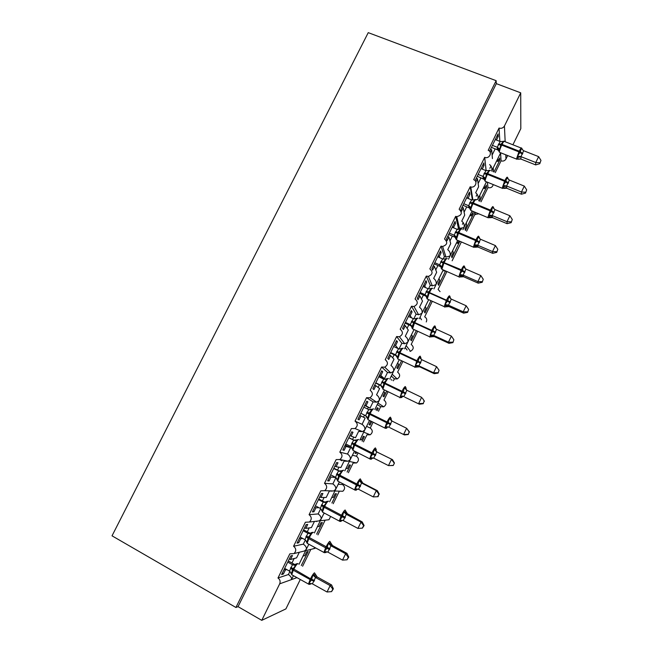 <?xml version="1.0" encoding="UTF-8"?>
<svg xmlns="http://www.w3.org/2000/svg" width="653" height="653" viewBox="0 0 653 653"><rect width="100%" height="100%" fill="white"/><g stroke="black" fill="none" stroke-linecap="round" stroke-linejoin="round"><path stroke-width="0.98" d="M303.041 556.111L304.861 555.621L306.698 551.875L308.175 551.499L301.302 565.531M310.852 549.393L302.6 566.249M301.147 551.809L304.486 550.977L306.265 549.361L299.041 564.282M499.855 141.383L499.039 128.07L488.207 150.329C492.884 152.108 489.26 159.332 484.689 157.34L473.678 179.681C478.143 181.281 475.335 188.284 470.764 186.946L470.201 186.758L459.149 209.246C462.65 212.837 461.851 215.31 456.749 216.657L455.655 216.363L444.538 238.982C447.966 242.312 447.329 244.81 442.628 246.475L441.02 246.14L429.845 268.889C433.184 271.999 432.694 274.513 428.368 276.423L426.303 276.097L415.063 298.984C418.32 301.898 417.953 304.412 413.969 306.51L411.504 306.233L400.191 329.251C403.358 332.01 403.105 334.516 399.424 336.76L396.608 336.54L385.229 359.697C388.315 362.333 388.151 364.831 384.739 367.174L381.63 367.027L370.186 390.323C373.19 392.861 373.1 395.343 369.916 397.767L366.553 397.701L355.044 421.136C357.983 423.593 357.958 426.066 354.971 428.548L351.396 428.556L339.813 452.129C342.686 454.529 342.719 456.986 339.903 459.516L336.148 459.598L324.492 483.318C327.308 485.661 327.382 488.118 324.712 490.681L320.803 490.827L309.081 514.686C311.84 516.988 311.954 519.437 309.408 522.033L305.367 522.245L293.572 546.251L303.31 544.145C305.726 545.867 306.714 547.606 306.265 549.361L308.861 544.235M293.572 546.251C296.291 548.52 296.429 550.969 293.997 553.581L289.834 553.85L277.974 578.003L288.406 574.534C290.838 576.24 291.85 577.938 291.434 579.627L293.458 575.677M277.974 578.003C280.031 579.448 280.602 581.399 279.68 583.839L296.976 577.636M316.672 521.584L316.885 521.151M317.456 526.693L319.154 526.449L320.982 522.726L322.345 522.547L316.656 534.178M325.153 520.18L317.954 534.88M315.064 521.363L319.129 520.89L321.007 519.266L314.387 532.954M309.081 514.686L318.125 513.935C320.525 515.666 321.488 517.445 321.007 519.266L324.166 512.997M331.789 497.439L333.365 497.439L335.177 493.733L336.45 493.758L331.92 503.006M323.945 513.454L324.876 513.372M339.242 491.391L333.218 503.7M318.933 507.675L315.881 507.838L313.938 511.789L312.403 511.903L321.447 493.497L322.909 493.521L320.974 497.464L326.214 497.455L329.332 491.089L333.675 490.966L335.666 489.35L329.651 501.814M324.492 483.318L332.859 483.897C335.25 485.644 336.181 487.465 335.666 489.35L339.38 481.947M346.041 468.348L347.494 468.585L349.298 464.903L350.473 465.124L347.086 472.029M338.246 484.273L342.588 484.567C345.159 486.697 345.233 488.934 342.809 491.26L334.94 491.007M352.457 455.247L356.456 456.235C359.085 458.414 359.117 460.651 356.554 462.953L353.134 463.026L348.392 472.699M342.956 483.808L342.588 484.567M335.846 477.539L331.006 477.033L329.071 480.959L327.659 480.845L336.646 462.544L337.993 462.797L336.066 466.724L340.899 467.507L344 461.181L348.114 461.214L350.245 459.598L344.817 470.854M339.813 452.129L347.51 454.031C349.877 455.794 350.792 457.647 350.245 459.598L354.497 451.092M360.219 439.42L361.55 439.893L363.346 436.228L364.415 436.645L362.17 441.232M356.775 452.251L356.171 453.484L355.15 452.962M355.754 451.729L355.036 453.182L356.171 453.484M366.602 426.393L370.251 428.058C372.936 430.294 372.92 432.547 370.202 434.8L366.945 434.808L363.476 441.885M358.081 452.913L356.456 456.235M347.51 454.031L350.604 447.721L346.041 446.407L344.123 450.317L342.817 449.974L351.755 431.788L352.987 432.262L351.069 436.155L355.501 437.739L358.587 431.445L362.448 431.617L364.733 430.025L359.893 440.081M355.044 421.136L362.072 424.336C364.431 426.107 365.313 428.001 364.733 430.025L369.525 420.426M377.295 404.566L380.683 406.737L378.471 411.259M377.165 410.615L378.283 408.321L377.312 407.717L376.136 410.108M371.802 421.56L370.088 425.07L369.059 424.556L370.088 425.07M369.051 424.581L370.782 421.054M373.116 422.213L370.251 428.058M366.553 397.701L373.092 401.881L376.667 402.183L379.148 400.615L374.879 409.488M381.63 367.027L387.507 372.479L384.454 378.699L380.821 375.565L382.715 371.712L381.703 370.806L372.871 388.78L373.949 389.563L375.85 385.694L379.613 388.576L376.552 394.812C378.895 396.591 379.76 398.526 379.148 400.615L384.454 389.955M391.294 375.997L394.347 378.83L393.384 380.805M391.049 379.662L392.078 380.152L391.041 379.687M386.739 391.057L383.923 396.812L382.985 396.126L384.764 392.502L383.629 391.637M388.053 391.694L383.972 400.028C386.723 402.346 386.649 404.607 383.752 406.811L380.683 406.737M387.507 372.479L390.78 372.896L393.473 371.369L392.967 372.585M398.11 348.588L395.563 345.543L397.448 341.707L396.542 340.58L387.768 358.456L388.739 359.452L390.625 355.607L393.996 359.248L390.959 365.451C393.277 367.247 394.118 369.223 393.473 371.369L399.293 359.664M405.219 347.576L407.137 350.041M401.579 360.75L397.685 368.7L396.844 367.835L398.616 364.227L397.595 363.125M402.893 361.37L397.62 372.153C400.436 374.561 400.289 376.838 397.187 378.969L394.347 378.83M396.608 336.54L401.848 343.249L404.762 343.756L407.717 342.286L404.591 348.849M411.561 317.856L410.223 315.685L412.092 311.873L411.3 310.534L402.575 328.304L403.432 329.52L405.309 325.7L408.296 330.091L405.276 336.262C407.586 338.074 408.403 340.082 407.717 342.286L414.043 329.569M416.328 330.622L411.374 340.752L410.631 339.699L412.386 336.107L411.488 334.785M417.651 331.234L411.194 344.425C414.084 346.955 413.855 349.241 410.508 351.273L409.994 351.379M411.504 306.233L416.1 314.191L418.63 314.746L421.887 313.375L419.324 318.795M425.527 287.598L424.801 286.006L426.654 282.218L425.968 280.668L417.3 298.331L418.042 299.751L419.912 295.956L422.515 301.106L419.512 307.236C421.805 309.057 422.597 311.106 421.887 313.375L428.695 299.654M430.996 300.682L424.989 312.95L424.336 311.71L426.083 308.143L425.299 306.592M432.31 301.278L424.687 316.844C426.727 318.076 427.242 319.774 426.246 321.953M426.303 276.097L430.278 285.288L432.368 285.859L435.975 284.626L433.959 288.912M439.681 257.641L439.289 256.498L441.134 252.727L440.555 250.972L431.935 268.53L432.572 270.162L434.425 266.391L436.661 272.277L433.665 278.374C435.951 280.21 436.718 282.292 435.975 284.626L443.265 269.918M443.999 270.244L444.269 271.011L444.53 270.473M445.566 270.93L438.53 285.304L437.967 283.875L439.706 280.325L439.036 278.553M446.889 271.509L438.114 289.418L440.073 291.638M443.003 270.456L444.269 271.011M441.02 246.14L444.375 256.547L445.975 257.078L449.982 256.033L448.513 259.208M453.892 227.93L453.688 227.154L455.533 223.416L455.051 221.449L446.481 238.908L447.019 240.745L448.864 236.998L450.717 243.61L447.746 249.675C450.007 251.519 450.758 253.642 449.982 256.033L457.745 240.369M457.271 241.332L457.794 243.406L459.01 240.908M452.7 250.67L453.255 252.662L451.525 256.196L451.99 257.796L459.859 241.267M461.369 241.92L452.137 260.784M456.52 242.859L457.794 243.406M455.655 216.363L458.39 227.97L459.475 228.395L463.916 227.603L462.985 229.668M468.095 198.439L469.842 194.259L469.474 192.096L460.945 209.458L461.377 211.499L463.214 207.768L464.699 215.106L461.744 221.138C463.989 223 464.716 225.146 463.916 227.603L472.135 210.992M474.388 211.931L474.804 214.47L466.609 231.211M470.829 213.653L471.246 215.939L472.96 212.437L473.286 214.323L465.385 230.444L465.009 228.664L466.732 225.154L466.283 222.942M463.279 222.559L462.43 224.289M469.972 215.408L471.246 215.939M470.201 186.758L472.323 199.557L472.878 199.81L470.764 186.946M474.592 200.21L477.767 199.328L486.444 181.795M475.849 182.032L477.482 178.71L478.6 186.766L475.662 192.757C477.898 194.627 478.6 196.814 477.767 199.328M487.375 182.179L487.971 187.582L481.008 201.81M484.322 186.121L484.624 188.627L486.33 185.142L486.567 187.199L479.677 201.263M478.641 200.83L480.135 197.786L479.8 195.361M477.18 194.194L476.184 196.227M483.351 188.105L484.624 188.627M489.595 164.589C491.513 166.18 492.231 168.107 491.742 170.368M484.657 157.324L486.118 170.67M288.406 574.534L289.932 571.416M286.757 569.563L285.361 569.996L283.394 573.995L281.623 574.567L290.773 555.94L292.471 555.507L290.512 559.499L296.584 557.858L299.327 552.258M290.512 559.499L289.344 558.854M303.31 544.145L305.359 539.966M302.706 538.439L300.666 538.823L298.707 542.798L297.058 543.141L306.159 524.62L307.734 524.424L305.784 528.391L311.44 527.567L314.444 521.437M305.784 528.391L304.616 527.755M318.125 513.935L320.696 508.695M320.974 497.464L319.799 496.843M332.859 483.897L335.944 477.612M336.066 466.724L334.891 466.111M351.069 436.155L349.894 435.567M362.072 424.336L365.149 418.059L360.987 415.961L359.077 419.846L357.893 419.283L366.774 401.203L367.892 401.897L366.717 401.317M373.092 401.881L370.022 408.133L365.99 405.774L367.892 401.897M364.668 405.497L370.022 408.133M365.99 405.774L364.815 405.195M379.099 376.104L384.454 378.699M380.821 375.565L379.638 375.002M401.848 343.249L399.048 348.955M395.563 345.543L394.379 344.988M416.1 314.191L413.831 318.819M410.223 315.685L409.039 315.146M430.278 285.288L428.523 288.855M424.801 286.006L423.609 285.475M444.375 256.547L443.134 259.07M439.289 256.498L438.098 255.976M458.39 227.97L457.663 229.456M453.688 227.154L452.505 226.648M472.323 199.557L472.103 200.014M468.013 197.981L466.822 197.492M482.273 169.135L484.069 165.282L483.8 162.915L475.327 180.171M482.257 168.98L481.065 168.498M500.573 152.957L501.055 160.842L495.317 172.58M497.741 158.744L497.929 161.454L499.627 157.993L499.774 160.222L493.986 172.049M492.95 171.625L493.464 170.572L493.235 167.927M491.015 165.984L489.872 168.319M496.655 160.948L497.929 161.454M499.039 128.07C501.365 128.723 503.169 128.029 504.434 125.996L520.719 92.824L496.313 83.641L496.133 80.678L368.243 32.65L112.03 535.827L235.921 607.478L496.133 80.678M492.427 158.581L491.668 149.815L490.297 152.606M496.46 140.044L498.223 136.461L498.051 133.906L489.628 151.055M497.659 147.904L497.153 148.941M300.29 579.489L285.908 608.898L261.763 620.35L238.051 606.653L496.313 83.641M261.763 620.35L279.68 583.839M315.562 547.891L312.428 549.002M501.055 160.842C503.185 161.462 504.826 160.842 505.977 158.981L507.65 155.553M512.915 144.786L520.808 128.649L520.719 92.824M493.227 184.562C492.509 187.215 490.762 188.227 487.995 187.599L487.971 187.582M478.837 213.792L474.804 214.47M330.655 516.45L328.965 519.731L325.7 520.115M285.361 569.996L284.194 569.343M300.666 538.823L299.498 538.186M315.881 507.838L314.705 507.21M335.577 477.359L330.63 474.796M331.006 477.033L329.83 476.421M350.604 447.721L345.257 445.02M346.041 446.407L344.866 445.811M360.987 415.961L359.811 415.381M375.85 385.694L374.667 385.123M390.625 355.607L389.441 355.052M405.309 325.7L404.125 325.153M419.912 295.956L418.728 295.425M434.425 266.391L433.241 265.869M448.864 236.998L447.672 236.484M463.214 207.768L462.022 207.27M477.482 178.71L476.29 178.22M491.668 149.815L490.468 149.341M238.051 606.653L235.921 607.478M499.774 160.222L498.737 159.814M491.644 171.102L500.663 152.778M486.567 187.199L485.53 186.774M461.067 228.615L458.259 227.424M473.286 214.323L472.25 213.89M378.283 408.321L377.263 407.815M342.017 460.781L339.731 459.606M331.569 491.195L330.965 490.876M498.223 136.461L497.023 135.995M359.077 419.846L357.901 419.267M344.123 450.317L342.947 449.721M329.071 480.959L327.896 480.347M313.938 511.789L312.763 511.168M298.707 542.798L297.539 542.161M283.394 573.995L282.227 573.342M484.069 165.282L482.877 164.801M469.842 194.259L468.65 193.77M455.533 223.416L454.341 222.91M441.134 252.727L439.951 252.213M426.654 282.218L425.47 281.688M412.092 311.873L410.908 311.334M397.448 341.707L396.265 341.152M382.715 371.712L381.532 371.149M502.696 141.513L503.512 141.505L500.965 144.256L499.831 149.006L498.843 149.815L498.614 151.031M539.778 163.707L540.97 160.401L539.778 163.707L535.672 164.907L535.77 162.515L520.939 156.647L520.955 159.054L518.041 159.226L517.47 155.985L520.351 151.896L521.151 148.435L522.188 148.868L522.449 149.798M535.672 164.907L520.833 159.03L518.253 159.022M539.827 162.744L535.77 162.515L538.627 156.63L523.682 150.745L520.939 156.647M495.268 139.579L500.206 141.513L503.512 141.505M498.255 144.631L501.708 145.105C500.222 148.28 499.447 150.655 499.382 152.239L498.794 149.929C497.994 147.896 497.472 147.243 497.243 147.962L497.488 149.749L498.631 150.59L497.406 149.733L497.235 147.292L500.206 141.513M491.431 147.382L497.513 149.79M492.419 145.374L497.251 147.284M499.831 149.006L497.357 147.325M517.47 155.985L520.825 156.606M521.151 148.435L523.682 150.745M538.627 156.63L540.97 160.401M488.387 170.645L489.219 170.645L486.656 173.437L485.522 178.196L484.559 178.946L484.371 180.089M525.51 193.092L526.669 189.86L525.51 193.092L521.429 194.21L506.72 188.227L503.806 188.399L503.137 185.346L505.667 181.975L506.842 177.755L507.903 178.138L508.23 179.216M521.429 194.21L521.429 192.023L506.614 186.007L506.736 188.219L504.32 188.113M525.518 192.219L521.429 192.023L524.302 186.105L509.373 180.073L506.614 186.007M481 168.621L485.938 170.613L489.219 170.645M477.253 176.253L484.395 179.502L483.22 178.661L482.951 176.424L485.938 170.613M478.135 174.449L482.959 176.408M485.522 178.196L483.065 176.457M503.137 185.346L506.524 186.007L503.708 186.734M506.842 177.755L509.373 180.073M524.302 186.105L526.669 189.86M473.841 199.965L474.853 199.965L472.266 202.789L471.131 207.556L470.193 208.25L470.046 209.311M511.152 222.657L512.279 219.481L511.152 222.657L507.112 223.685L507.006 221.702L492.207 215.547L492.435 217.555L489.472 217.735L488.713 214.878L491.595 210.813L492.444 207.246L493.537 207.581L493.937 208.805M507.112 223.685L492.313 217.514L490.15 217.392M511.128 221.857L507.006 221.702L509.895 215.751L494.99 209.572L492.207 215.547M466.65 197.843L471.58 199.875L474.853 199.965M462.993 205.287L468.968 207.776L468.576 205.719L471.58 199.875M463.769 203.703L468.585 205.711M471.131 207.556L468.699 205.752M488.713 214.878L492.101 215.498M492.444 207.246L494.99 209.572M509.895 215.751L512.279 219.481M461.181 228.983L459.973 229.089L460.398 229.448L457.786 232.313L456.651 237.08L455.761 237.684L455.631 238.712M496.721 252.385L497.806 249.291L496.721 252.385L492.705 253.331L492.493 251.56L477.718 245.25L478.045 247.054L475.066 247.258L474.217 244.589L477.09 240.533L477.963 236.908L479.49 237.627M492.705 253.331L477.923 247.014L475.915 246.85M496.647 251.674L492.493 251.56L495.398 245.577L480.51 239.251L477.718 245.25M452.219 227.228L457.141 229.309L460.398 229.448M448.652 234.492L454.619 237.047L454.121 235.186L457.141 229.309M449.321 233.121L454.129 235.178M456.651 237.08L454.243 235.227M474.217 244.589L477.604 245.21M477.963 236.908L480.51 239.251M495.398 245.577L497.806 249.291M446.717 258.555L445.468 258.686L445.86 259.102L443.232 262.008L442.089 266.783L441.24 267.289L441.134 268.277M482.2 282.292L483.253 279.264L482.2 282.292L478.216 283.157L477.898 281.598L463.14 275.133L463.581 276.725L460.561 276.962L459.63 274.472L462.504 270.424L463.401 266.742L465.001 267.404M478.216 283.157L463.459 276.684L461.622 276.48M482.085 281.672L477.898 281.598L480.82 275.574L465.956 269.093L463.14 275.133M437.706 256.784L442.62 258.923L445.86 259.102M434.221 263.869L440.179 266.481L439.583 264.824L442.62 258.923M434.792 262.71L439.591 264.816L441.208 267.371M442.089 266.783L439.698 264.865M459.63 274.472L463.034 275.084M463.401 266.742L465.956 269.093M480.82 275.574L483.253 279.264M432.172 288.3L430.874 288.446L431.233 288.936L428.58 291.875L427.446 296.658L426.638 297.074L426.556 298.021M467.589 312.379L468.609 309.424L467.589 312.379L463.638 313.154L449.011 306.575L445.975 306.837L444.954 304.535L447.827 300.494L448.75 296.756L449.925 296.952L450.309 298.037M463.638 313.154L463.214 311.808L448.48 305.196L449.019 306.575L446.676 306.314M467.434 311.84L463.214 311.808L466.16 305.751L451.313 299.115L448.48 305.196L445.632 305.751M423.103 286.512L428.009 288.699L431.233 288.936M419.716 293.409L425.658 296.078L424.956 294.634L428.009 288.699M420.173 292.479L424.964 294.634M427.446 296.658L425.07 294.683M444.954 304.535L448.374 305.147M448.75 296.756L451.313 299.115M466.16 305.751L468.609 309.424M417.553 318.207L416.19 318.395L416.524 318.942L413.855 321.921L411.888 327.928M452.896 342.637L453.876 339.756L452.896 342.637L448.978 343.331L434.376 336.597L431.094 336.793L430.196 334.769L432.71 331.471L434.016 326.949L435.208 327.096L435.682 328.018M448.978 343.331L448.44 342.205L433.731 335.43L434.384 336.597L432.049 336.303M452.692 342.188L448.44 342.205L451.403 336.107L436.579 329.316L433.731 335.43M408.419 316.411L413.316 318.656L416.524 318.942M405.121 323.121L411.055 325.855L410.247 324.623L413.316 318.656M405.464 322.411L410.255 324.614L411.88 327.177M412.712 326.712L410.362 324.672M430.196 334.769L433.625 335.381M434.016 326.949L436.579 329.316M451.403 336.107L453.876 339.756M402.852 348.286L401.424 348.514L401.726 349.126L399.032 352.138L397.897 356.946L397.089 357.354L395.449 354.783L398.534 348.784L393.645 346.49M438.114 373.083L439.061 370.275L438.114 373.083L434.229 373.679L433.584 372.773L418.9 365.843L419.659 366.798L416.312 367.084L415.349 365.182L418.214 361.166L419.185 357.322L420.418 357.42L420.965 358.179M434.229 373.679L419.536 366.749M437.869 372.716L433.584 372.773L436.563 366.643L421.765 359.697L418.916 365.86L416.075 366.317M390.437 353.012L396.371 355.812L395.449 354.783M390.674 352.53L395.457 354.783M397.897 356.946L395.563 354.84M398.534 348.784L401.726 349.126M415.349 365.182L418.785 365.794M419.185 357.322L421.765 359.697M436.563 366.643L439.061 370.275M386.715 378.683L386.845 379.491L384.127 382.544L382.985 387.351L382.209 387.702L380.56 385.123L383.662 379.091L378.781 376.748M401.824 397.416L400.411 395.783L403.276 391.776L404.272 387.866L406.166 388.519M423.25 403.709L424.148 400.966L423.25 403.709L419.389 404.215L404.721 397.122M419.389 404.215L404.836 397.179M422.956 403.432L418.638 403.53L421.634 397.367L406.86 390.257L403.97 396.444M424.148 400.966L422.369 398.093L424.434 401.252M375.671 383.074L381.54 385.915M381.532 385.907L380.56 385.123M375.801 382.821L380.568 385.131M382.985 387.351L380.675 385.18M383.662 379.091L386.845 379.491M400.411 395.783L403.864 396.387M404.272 387.866L406.86 390.257M373.198 408.949L371.63 409.284L371.867 410.027L369.133 413.12L367.99 417.936L367.247 418.23L365.59 415.651L368.708 409.586L363.835 407.186M385.327 428.344L386.698 428.205L385.392 426.564L387.89 423.307L389.278 418.597L391.278 419.03M408.288 434.514L409.153 431.853L408.288 434.514L404.468 434.931L389.825 427.682M404.468 434.931L389.931 427.731M407.954 434.327L403.603 434.474L406.615 428.27L391.865 420.997L388.959 427.225M409.153 431.853L406.615 428.27L409.488 432.041M365.843 415.79L360.831 413.292L365.925 415.847M367.99 417.936L365.704 415.708M368.708 409.586L371.867 410.027M385.392 426.564L388.853 427.168M389.278 418.597L391.865 420.997M358.252 439.542L356.595 439.942L356.807 440.751L354.048 443.885L352.906 448.709L352.187 448.938L351.118 446.734M370.243 459.165L369.729 458.83L371.198 459.239L371.884 458.741L371.435 459.051L370.275 457.524L373.132 453.541L374.185 449.517L376.299 449.729M393.245 465.499L394.445 463.018L393.245 465.499L388.47 465.597L373.745 458.128L376.781 451.917L392.461 459.63L376.887 451.974M392.861 465.409L388.47 465.597L391.506 459.353L394.069 462.92M348.8 437.804L354.457 440.473M348.882 437.632L354.522 440.481M345.78 443.942L350.645 446.415L353.551 440.204L356.595 439.942M352.906 448.709L350.645 446.415M353.665 440.253L356.807 440.751M370.275 457.524L373.745 458.128M374.185 449.517L376.781 451.917M394.445 463.018L392.461 459.63M343.217 470.307L341.478 470.78L341.658 471.662L338.874 474.837L337.732 479.669L337.038 479.833L336.352 478.004M356.807 489.668L356.301 490.077L355.069 488.673L357.926 484.697L359.003 480.616L360.342 480.518L361.231 480.608L362.897 483.196L361.599 483.032L358.554 489.277L373.255 496.909L376.308 490.632L361.713 483.089L360.342 480.518M378.103 496.68L373.255 496.909L378.103 496.68L378.895 494.174L377.679 496.68M378.895 494.174L376.308 490.632L377.377 490.681L362.782 483.13M333.675 468.601L339.756 471.237L333.871 468.201M330.638 474.78L335.487 477.302L338.417 471.05L341.478 470.78M337.732 479.669L335.487 477.302M338.532 471.107L341.658 471.662M355.069 488.673L358.554 489.277M359.003 480.616L361.599 483.032M379.32 494.182L377.377 490.681M326.606 501.455L326.418 502.753L323.235 506.712L322.468 510.809L321.807 510.907L321.325 509.373M341.625 520.792L341.07 521.282L339.772 520.017L342.254 516.809L343.731 511.911L346.074 511.674L347.739 514.27L346.335 514.327L343.274 520.612L357.942 528.416L361.011 522.098L346.441 514.393L345.094 511.756M363.623 525.616L362.399 528.138L364.096 525.526L363.623 525.616L361.011 522.098L362.203 521.91L346.653 513.356M318.452 499.578L323.194 502.084L324.753 502.108M318.77 498.941L324.647 502.051M315.399 505.797L320.248 508.377L323.194 502.084L326.271 501.798M339.797 521.38L340.923 521.404L341.527 520.457L340.621 520.923M322.468 510.809L320.248 508.377M323.3 502.141L326.418 502.753M339.772 520.017L343.274 520.612M343.731 511.911L346.335 514.327M357.942 528.416L362.399 528.138M364.096 525.526L362.203 521.91M312.893 532.366L311.359 532.595L311.081 534.032L308.249 537.288L307.106 542.137L306.477 542.17L306.143 540.872M326.353 552.095L325.749 552.675L324.386 551.54L326.859 548.349L328.361 543.386L330.826 542.921L332.499 545.524L330.981 545.818L327.896 552.144L342.539 560.111L345.625 553.752L331.087 545.875M348.261 557.246L347.037 559.784L348.784 557.066L348.261 557.246L345.625 553.752L346.939 553.336L332.499 545.524M331.251 544.373L332.499 545.516M303.147 530.75L307.881 533.305L309.555 533.101M303.58 529.869L310.363 533.354M300.078 537.003L304.91 539.639L307.881 533.305L310.967 533.011M324.427 552.781L323.937 552.454L325.259 552.405M307.106 542.137L304.91 539.639M307.987 533.362L311.081 534.032M324.386 551.54L327.896 552.144M328.361 543.386L330.981 545.818M342.539 560.111L347.037 559.784M348.784 557.066L346.939 553.336M296.038 563.898L295.654 565.498L292.422 569.555L291.662 573.652L291.058 573.628L290.822 572.534M308.959 584.378L310.485 584.182L308.902 583.26L311.375 580.084L312.901 575.056L315.489 574.362L317.17 576.974L315.53 577.497L312.42 583.855L327.039 591.993L330.149 585.602L315.636 577.554M332.81 589.071L331.569 591.626L333.373 588.794L332.81 589.071L330.149 585.602L331.577 584.941L317.056 576.901L315.84 575.66M287.753 562.102L292.471 564.714L294.128 564.216L295.278 564.592M288.3 560.976L294.16 564.216M284.659 568.396L289.483 571.081L292.471 564.714L295.572 564.404M291.662 573.652L289.483 571.081M292.577 564.772L295.654 565.498M308.902 583.26L312.42 583.855M312.901 575.056L315.53 577.497M327.039 591.993L331.569 591.626M333.373 588.794L331.577 584.941M504.434 125.996L505.169 141.742M505.781 154.81L505.977 158.981M495.17 148.86L492.125 155.071M480.983 177.771L478.151 183.542M466.715 206.846L464.103 212.168M452.366 236.084L449.974 240.965M437.934 265.493L435.763 269.918M423.422 295.074L421.471 299.041M408.819 324.827L407.105 328.337M394.134 354.759L392.649 357.795M382.789 377.883L382.47 378.528M379.369 384.862L378.111 387.425M368.349 407.309L367.517 408.998M364.505 415.137L363.484 417.218M353.73 437.102L352.555 439.493M349.461 445.811L348.931 446.881M338.964 467.189L337.544 470.095M324.117 497.455L322.435 500.875M309.179 527.893L307.236 531.844M294.152 558.519L291.956 563M516.923 159.299L516.466 159.014L518.89 151.88L522.449 154.173M521.184 148.035L504.606 141.521C504.361 140.599 503.512 141.562 502.051 144.411L501.708 145.105L518.89 151.88L519.233 151.178C520.694 148.321 521.51 147.333 521.698 148.231L522.343 149.684M522.792 153.471L519.233 151.178L502.051 144.411L498.598 143.929M520.425 158.924L516.466 159.046L499.961 152.5M498.843 149.815L497.235 147.292M520.955 156.671L518.025 157.414M483.971 173.739L487.383 174.327C485.922 177.436 485.171 179.755 485.13 181.265L485.718 181.501M502.663 188.472L502.19 188.211L504.549 181.273L508.132 183.517M490.387 170.596C490.125 169.682 489.236 170.686 487.726 173.625L487.383 174.327L504.549 181.273L504.891 180.563C506.401 177.608 507.25 176.579 507.454 177.477L507.944 178.163M508.475 182.816L504.891 180.563L487.726 173.625L484.314 173.037M484.559 178.946L482.951 176.424M488.322 170.653L488.746 170.409M506.63 186.032L506.712 187.533L502.312 188.301L485.13 181.265L484.151 177.559M469.605 203.018L472.976 203.712C471.556 206.732 470.829 208.968 470.789 210.429L471.393 210.682M488.313 217.824L487.824 217.547L490.117 210.829L493.733 213.041M476.086 199.777C475.768 198.969 474.845 200.047 473.319 203.01L472.976 203.712L490.117 210.829L490.46 210.119C491.987 207.14 492.868 206.038 493.129 206.83M494.076 212.331L490.46 210.119L473.319 203.01L469.956 202.316M492.223 215.563L491.954 216.657L488.158 217.759L470.789 210.429L468.576 205.719M470.087 208.585L468.952 207.76M491.88 215.425L489.317 216.225M455.157 232.468L458.479 233.276L456.357 239.773L456.978 240.035M474.862 246.099L473.376 247.063L475.596 240.565L479.253 242.736M461.704 229.13C461.328 228.428 460.373 229.57 458.83 232.558L458.479 233.276L475.596 240.565L475.947 239.847C477.482 236.843 478.404 235.676 478.714 236.345M479.596 242.026L475.947 239.847L458.83 232.558L455.508 231.758M455.745 237.725L454.121 235.186M455.696 237.847L454.594 237.023M459.263 229.448L459.973 229.089M477.735 245.275L474.837 245.895M479.082 237.202L479.571 238.574M440.628 262.09L443.909 263.004L441.844 269.297L442.473 269.567M459.255 277.117L458.839 276.758L460.994 270.473L464.683 272.611M447.232 258.645C446.799 258.057 445.811 259.274 444.26 262.294L443.909 263.004L460.994 270.473L461.345 269.754C462.895 266.718 463.859 265.477 464.226 266.04M465.034 271.885L461.345 269.754L440.979 261.38M441.199 267.232L440.163 266.457M444.579 259.102L445.468 258.686M463.165 275.158L460.275 275.737M464.544 266.987L465.14 268.53M426.009 291.891L429.241 292.911L427.242 298.992L427.878 299.278M444.571 307.041L444.211 306.641L446.309 300.56L450.023 302.657M432.678 288.34C432.196 287.859 431.168 289.148 429.601 292.193L429.241 292.911L446.309 300.56L446.66 299.833C448.227 296.764 449.223 295.458 449.648 295.907M450.382 301.931L426.36 291.173M426.589 297.188L424.956 294.634M429.78 288.92L430.874 288.446M449.925 296.952L450.635 298.674M411.308 321.856L414.5 322.998L412.549 328.875L413.186 329.177M429.796 337.136L431.535 330.826L435.29 332.875M418.042 318.207C417.496 317.84 416.434 319.195 414.851 322.272L414.5 322.998L431.535 330.826L431.886 330.1C433.47 326.998 434.498 325.618 434.98 325.953M435.641 332.148L411.659 321.137M414.843 318.909L416.19 318.395M433.755 335.446L430.89 335.944M435.208 327.096L436.065 328.99M396.518 352.008L399.66 353.265L397.767 358.946L398.412 359.248M414.933 367.402L416.671 361.272L420.459 363.28M403.317 348.245C402.713 348 401.619 349.42 400.02 352.53L399.66 353.265L416.671 361.272L417.03 360.538C418.622 357.403 419.691 355.95 420.23 356.179M420.818 362.546L396.869 351.281M399.75 349.053L401.424 348.514M420.418 357.42L421.422 359.493M381.638 382.332L384.739 383.703L382.895 389.196L383.54 389.514M399.987 397.84L401.717 391.898L405.537 393.865M388.511 378.471C387.849 378.332 386.707 379.834 385.099 382.968L384.739 383.703L401.717 391.898L402.077 391.155C403.693 387.996 404.795 386.47 405.391 386.576M405.897 393.13L381.997 381.605M384.446 379.328L386.568 378.805M403.995 396.453L401.162 396.869M405.529 387.915L406.705 390.168M366.676 412.835L369.729 414.329L367.933 419.642L368.57 419.961M367.329 417.259L367.933 419.642L384.813 428.017L386.682 422.703L390.535 424.63M373.606 408.868C372.887 408.843 371.712 410.419 370.088 413.586L369.729 414.329L386.682 422.703L387.041 421.96C388.666 418.769 389.808 417.169 390.47 417.161M390.894 423.887L367.035 412.1M368.839 409.635L371.63 409.284M388.984 427.233L387.466 427.021L386.16 427.609M390.559 418.597L391.922 421.022M351.616 443.526L354.62 445.134L352.873 450.268L353.51 450.594M352.302 448.072L352.873 450.268L369.729 458.83L371.549 453.696L375.442 455.582M358.668 439.469L358.619 439.445C357.844 439.542 356.628 441.191 354.987 444.391L354.62 445.134L371.549 453.696L371.916 452.953C373.557 449.729 374.732 448.048 375.451 447.917M375.801 454.831L351.983 442.783M373.679 458.096L371.075 458.528M375.491 449.468L376.912 451.99M336.475 474.388L339.429 476.119L337.732 481.09L338.36 481.416M355.069 490.174L354.563 489.84L356.326 484.877L360.252 486.714M343.666 470.266L343.551 470.201C342.711 470.421 341.454 472.143 339.797 475.376L339.429 476.119L356.326 484.877L356.693 484.126C358.35 480.869 359.566 479.114 360.35 478.869M360.619 485.963L336.834 473.645M358.268 489.162L355.893 489.628M321.235 505.446L324.149 507.291L322.492 512.107L323.113 512.434M321.97 510.262L322.492 512.107L339.291 521.053L341.013 516.245L344.98 518.041M328.573 501.243L328.386 501.145C327.48 501.48 326.19 503.283 324.517 506.548L324.149 507.291L341.013 516.245L341.38 515.486C343.054 512.205 344.311 510.368 345.151 510.001M345.347 517.282L321.603 504.696M324.623 502.043L325.235 502.288M342.768 520.425L341.372 520.204M305.914 536.684L308.771 538.66L307.155 543.312L307.767 543.639M306.657 541.631L307.155 543.312L323.937 552.454L325.61 547.802L329.61 549.548M313.383 532.407L313.13 532.268C312.167 532.726 310.836 534.603 309.147 537.901L308.771 538.66L325.61 547.802L325.978 547.043C327.667 543.72 328.965 541.81 329.863 541.321M329.977 548.789L306.281 535.933M327.186 551.891L325.863 551.72M329.765 543.182L331.112 545.884M290.495 568.11L293.303 570.208L291.728 574.713L292.324 575.048M291.254 573.195L291.728 574.713L308.477 584.051L310.11 579.554L314.142 581.252M298.103 563.768L297.776 563.588C296.756 564.168 295.385 566.118 293.679 569.449L293.303 570.208L310.11 579.554L310.485 578.787C312.183 575.432 313.522 573.448 314.485 572.828M314.517 580.493L310.485 578.787L290.863 567.359M294.128 564.216L295.327 564.567M311.522 583.553L309.808 584.076M314.33 574.795L315.66 577.562M293.997 553.581L304.486 550.977M309.408 522.033L319.129 520.89M324.712 490.681L333.675 490.966M339.903 459.516L348.114 461.214M354.971 428.548L362.448 431.617M369.916 397.767L376.667 402.183M384.739 367.174L390.78 372.896M399.424 336.76L404.762 343.756M413.969 306.51L418.63 314.746M428.368 276.423L432.368 285.859M442.628 246.475L445.975 257.078M456.749 216.657L459.475 228.395M484.689 157.34L486.15 170.678M487.407 182.187L487.995 187.599M474.911 212.152L475.319 214.641M420.059 317.276L421.479 319.774M406.182 345.608L410.508 351.273M392.167 374.21L397.187 378.969M378.03 403.072L383.752 406.811M363.77 432.164L370.202 434.8M349.412 461.475L356.554 462.953M320.37 520.743L328.965 519.731M305.71 550.675L315.024 548.357M392.959 372.585L389.784 379.083M503.039 141.317L504.1 141.244M488.746 170.425L489.872 170.327M483.595 176.734L484.134 177.543M493.635 207.63L493.129 206.928M474.413 199.671L475.564 199.573M469.621 206.315L470.193 208.258M473.972 199.957L474.396 199.687M477.18 245.063L477.131 246.132L473.915 247.365L456.357 239.773L455.37 235.978M479.237 237.251L478.731 236.517M459.483 229.432L459.965 229.121M462.406 274.889L462.291 275.827L459.565 277.117L441.844 269.297L440.971 265.779M464.765 267.044L464.25 266.277M444.905 259.078L445.444 258.719M447.55 304.902L447.411 305.759L445.101 307.032L427.242 298.992L426.45 295.736M450.203 297.001L449.688 296.201M430.262 288.887L430.849 288.487M431.29 336.899L429.503 336.703L412.549 328.875L411.823 325.863M435.559 327.12L435.037 326.288M415.545 318.884L416.165 318.435M431.282 336.899L432.621 335.095M417.61 365.476L416.516 367.149L414.696 366.953L397.767 358.946L397.089 356.154M420.834 357.411L420.312 356.554M400.771 349.045L401.399 348.547M402.526 396.045L401.652 397.579L399.799 397.383L382.895 389.196L382.258 386.617M406.019 387.866L405.497 386.984M386.723 378.683L388.062 378.528M385.972 379.393L386.552 378.838M391.123 418.491L390.6 417.594M371.133 409.929L371.606 409.317M386.69 428.205L387.36 426.801M376.136 449.288L375.614 448.366M371.884 458.741L372.226 457.982M356.783 488.877L356.105 490.223L354.563 489.84L337.732 481.09L337.185 479.073M361.068 480.265L360.538 479.318M345.91 511.413L345.38 510.45M326.598 501.463L328.1 501.251M330.655 542.741L330.132 541.753M315.317 574.248L314.795 573.244M296.029 563.906L297.605 563.67M310.477 584.19L310.281 583.423"/></g></svg>
